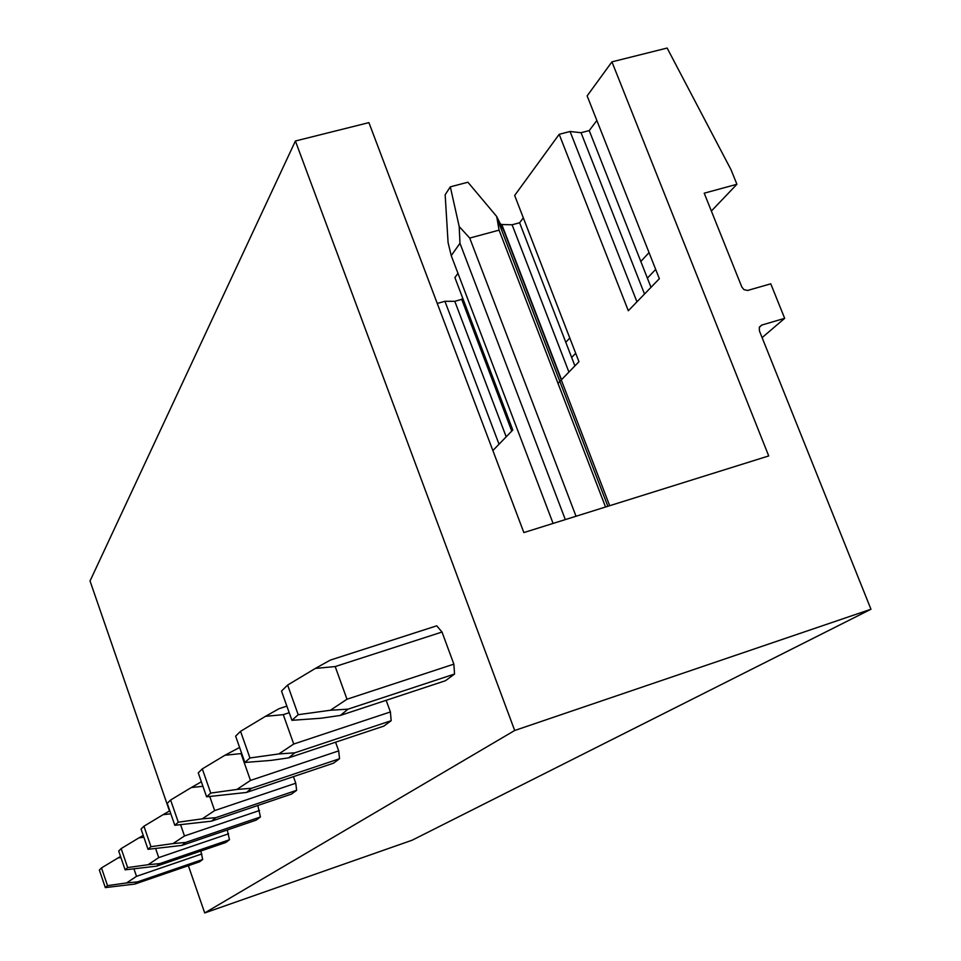 <?xml version="1.0" encoding="UTF-8"?>
<svg xmlns="http://www.w3.org/2000/svg" width="961" height="961" viewBox="0 0 961 961"><rect width="100%" height="100%" fill="white"/><g stroke="black" fill="none" stroke-linecap="round" stroke-linejoin="round"><path stroke-width="1.44" d="M557.993 383.343L578.954 361.708L514.664 195.455L559.182 134.312L628.314 310.751L659.354 278.702L587.147 95.896L611.941 61.852L667.138 48.05L731.081 169.833L736.907 184.284L704.209 193.185L741.82 287.015L743.922 289.609L747.55 290.474L770.758 283.819L784.669 318.331L761.953 325.01L759.622 326.812M508.813 423.357L509.871 422.251M571.663 357.492L575.687 353.264M647.378 278.125L655.69 269.416M711.368 211.048L736.907 184.284M559.182 134.312L570.065 131.501L581.045 132.702L589.237 130.588L640.819 261.476L649.047 252.599M500.801 224.514L512.105 224.778L519.613 222.748L565.789 342.296L569.789 337.996M437.255 303.436L444.943 301.298L454.793 301.31L461.724 299.376L503.516 409.386L504.549 408.269M762.097 337.623L784.669 318.331M188.368 865.681L204.705 912.95L412.125 840.214L870.966 609.238L759.418 330.932L759.31 327.485L761.532 325.154M870.966 609.238L514.688 730.492L204.705 912.95M169.484 811L90.034 580.985L295.399 141.003L514.688 730.492M202.711 859.482L137.519 881.874L134.828 884.072L199.48 861.861L202.711 859.482L200.825 851.038M229.487 839.758L159.778 863.603L156.679 866.137L225.775 842.497L229.487 839.758L227.264 829.98M260.443 816.97L185.545 842.461L181.953 845.404L256.131 820.141L260.443 816.97L257.8 805.486M296.637 790.314L215.732 817.691L211.504 821.162L291.567 794.05L296.637 790.314L295.76 783.215L293.429 776.656M339.533 758.734L251.566 788.284L246.509 792.441L333.491 763.178L339.533 758.734L338.692 750.889L335.569 742.204M391.175 720.702L294.811 752.811L288.66 757.857L383.847 726.096L391.175 720.702L390.394 711.945L386.154 700.305M442.012 632.038L436.738 625.815L330.32 660.099L315.352 668.424L335.197 666.562L442.012 632.038L453.868 664.147L346.981 699.224L330.392 710.251L348.014 709.158L454.541 674.045L453.868 664.147M348.014 709.158L340.374 715.428L445.46 680.724L454.541 674.045M611.941 61.852L768.716 455.934L523.865 532.574L368.916 122.624L295.399 141.003M457.965 273.32L454.889 277.561L512.802 429.987L492.873 450.565M503.516 409.386L511.757 431.069M454.793 301.31L506.195 436.811M444.943 301.298L499.035 444.198M461.724 299.376L462.697 298.102M565.789 342.296L574.906 365.889M512.105 224.778L568.912 372.063M501.702 224.273L561.524 379.691M519.613 222.748L523.325 217.847M640.819 261.476L651.005 287.327M589.237 130.588L596.865 120.485M581.045 132.702L644.519 294.03M570.065 131.501L636.951 301.826M120.557 856.467L118.059 857.921L120.918 857.536M133.987 868.96L136.51 876.336L126.588 882.943L137.519 881.874M201.834 853.945L136.51 876.336M118.059 857.921L101.506 867.915L107.512 885.634L126.588 882.943M101.506 867.915L99.355 870.017L105.314 887.604L107.512 885.634M134.828 884.072L105.314 887.604M143.237 835.385L138.913 837.884L143.886 837.259M155.634 848.587L158.733 857.62L148.102 864.708L159.778 863.603M228.598 833.788L158.733 857.62M138.913 837.884L121.17 848.599L127.645 867.579L148.102 864.708M121.17 848.599L118.696 851.026L125.122 869.849L127.645 867.579M156.679 866.137L125.122 869.849M169.809 810.808L163.07 814.688L170.842 813.787M180.608 824.766L184.488 835.962L173.028 843.59L185.545 842.461M259.554 810.483L184.488 835.962M163.07 814.688L143.946 826.22L150.961 846.677L173.028 843.59M143.946 826.22L141.063 829.055L148.018 849.32L150.961 846.677M181.953 845.404L148.018 849.32M201.366 781.798L191.347 787.527L202.927 786.29M209.762 796.537L214.651 810.579L202.23 818.844L215.732 817.691M295.76 783.215L214.651 810.579M191.347 787.527L170.614 800.02L178.29 822.196L202.23 818.844M170.614 800.02L167.226 803.348L174.818 825.295L178.29 822.196M211.504 821.162L174.818 825.295M239.601 747.454L224.934 755.262L241.74 753.52M241.091 753.736L250.485 780.428L236.923 789.437L251.566 788.284M338.692 750.889L250.485 780.428M224.934 755.262L202.303 768.884L210.747 793.089L236.923 789.449M202.303 768.884L198.254 772.86L206.591 796.813L210.747 793.089M246.509 792.441L206.591 796.813M286.871 706.131L279.098 708.665L265.476 716.329L283.279 714.66L289.213 712.714M283.279 714.66L293.73 744.03L278.81 753.953L294.811 752.811M390.394 711.945L293.73 744.03M265.476 716.329L240.55 731.321L249.932 757.965L278.81 753.953M240.55 731.321L235.625 736.15L244.887 762.481L249.932 757.965M288.66 757.857L271.218 760.379L244.887 762.481M605.55 507.012L499.083 230.147L496.693 216.477L504.093 231.361L609.694 505.714M576.035 516.249L469.713 238.064L459.19 226.52L459.971 243.277L451.238 255.638L553.092 523.433M459.971 243.277L565.332 519.601M469.713 238.064L499.083 230.147M496.693 216.477L467.911 182.23L450.325 186.842L459.19 226.52M451.238 255.638L448.078 242.58L445.159 194.747L450.325 186.842M335.197 666.562L346.981 699.224M315.352 668.424L287.627 685.061L298.198 714.696L330.392 710.251M287.627 685.061L281.501 691.079L291.928 720.318L298.198 714.696M340.374 715.428L320.962 718.239L291.928 720.318M759.43 327.196L761.953 325.01M607.881 506.279L497.053 218.231"/></g></svg>
